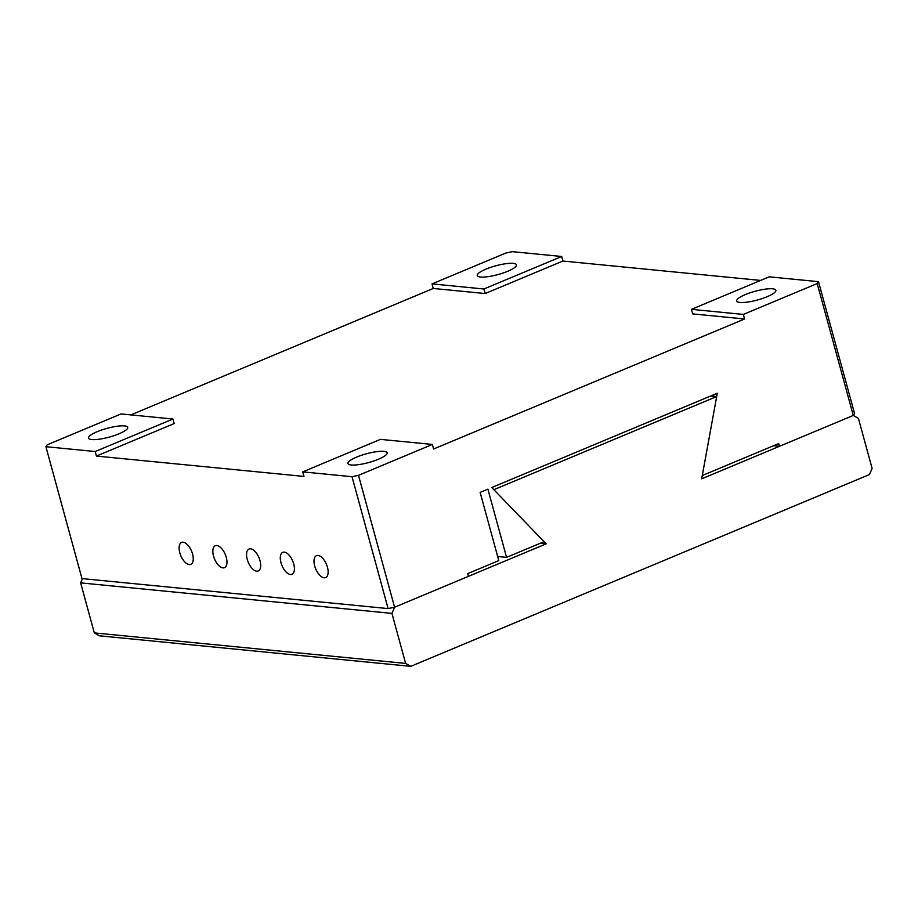 <?xml version="1.0" encoding="UTF-8"?>
<svg xmlns="http://www.w3.org/2000/svg" width="918" height="918" viewBox="0 0 918 918"><rect width="100%" height="100%" fill="white"/><g stroke="black" fill="none" stroke-linecap="round" stroke-linejoin="round"><path stroke-width="1.38" d="M744.59 318.982L743.339 314.426L691.461 309.343L692.7 313.887L744.59 318.982L433.606 449.005L432.367 444.45L380.477 439.366L302.733 471.875L352.019 476.706L388.107 608.588L81.977 578.581L45.9 446.687L95.185 451.53L96.436 456.074L174.179 423.565L172.94 419.021L95.185 451.53M130.872 414.89L433.273 288.459L485.163 293.542L562.906 261.033L760.632 280.426M302.733 471.875L303.973 476.419L96.436 456.074M743.339 314.426L817.204 283.547L853.281 415.441L779.428 446.32L778.682 443.589L702.281 475.535L717.291 393.237L491.773 487.527L544.099 541.666L506.564 557.364L487.906 489.145L480.137 492.392L498.795 560.611L467.698 573.612L468.444 576.343L394.579 607.223L358.502 475.34L432.367 444.45M691.461 309.343L769.204 276.834L818.5 281.665L854.578 413.559L853.281 415.441L858.41 418.356L872.1 468.387L869.461 474.56L410.759 666.342L99.442 635.818L94.313 632.904L80.635 582.873L82.448 578.627M562.906 261.033L561.667 256.489L512.37 251.658L505.887 253.024L432.034 283.903L433.273 288.459M561.667 256.489L483.924 288.998L485.163 293.542M483.924 288.998L432.034 283.903M172.94 419.021L121.05 413.938L47.197 444.817L45.9 446.687M327.451 567.244A11.888 5.841 -112.7 0 0 316.492 555.642A11.888 5.841 -112.7 0 0 315.689 568.862A11.888 5.841 -112.7 0 0 325.661 577.583A11.888 5.841 -112.7 0 0 327.451 567.244M293.726 563.939A11.888 5.841 -112.7 0 0 282.767 552.338A11.888 5.841 -112.7 0 0 281.964 565.557A11.888 5.841 -112.7 0 0 291.935 574.278A11.888 5.841 -112.7 0 0 293.726 563.939M260.001 560.623A11.888 5.841 -112.7 0 0 249.042 549.033A11.888 5.841 -112.7 0 0 248.239 562.252A11.888 5.841 -112.7 0 0 258.21 570.973A11.888 5.841 -112.7 0 0 260.001 560.623M226.276 557.318A11.888 5.841 -112.7 0 0 215.317 545.728A11.888 5.841 -112.7 0 0 214.514 558.947A11.888 5.841 -112.7 0 0 224.485 567.668A11.888 5.841 -112.7 0 0 226.276 557.318M179.79 552.762A11.888 5.841 -112.7 0 0 190.76 564.363A11.888 5.841 -112.7 0 0 191.564 551.133A11.888 5.841 -112.7 0 0 181.592 542.412A11.888 5.841 -112.7 0 0 179.79 552.762M358.502 475.34L352.019 476.706M356.654 457.095A20.311 4.521 -15.3 0 0 347.956 463.521A20.311 4.521 -15.3 0 0 368.738 462.523A20.311 4.521 -15.3 0 0 387.144 452.803A20.311 4.521 -15.3 0 0 376.277 451.713A20.311 4.521 -15.3 0 0 356.654 457.095M497.671 556.492L506.564 557.364M779.428 446.32L773.53 445.735M817.204 283.547L818.5 281.665M745.382 294.563A20.311 4.521 -15.3 0 0 736.684 300.989A20.311 4.521 -15.3 0 0 757.465 299.991A20.311 4.521 -15.3 0 0 775.871 290.272A20.311 4.521 -15.3 0 0 765.004 289.181A20.311 4.521 -15.3 0 0 745.382 294.563M410.759 666.342L405.63 663.416L391.94 613.396L394.579 607.223L388.107 608.588M507.746 271.269A20.311 4.521 -15.3 0 0 516.444 264.843A20.311 4.521 -15.3 0 0 495.651 265.841A20.311 4.521 -15.3 0 0 477.257 275.561A20.311 4.521 -15.3 0 0 488.124 276.651A20.311 4.521 -15.3 0 0 507.746 271.269M119.019 433.801A20.311 4.521 -15.3 0 0 127.717 427.363A20.311 4.521 -15.3 0 0 106.924 428.373A20.311 4.521 -15.3 0 0 88.53 438.093A20.311 4.521 -15.3 0 0 99.396 439.183A20.311 4.521 -15.3 0 0 119.019 433.801M405.63 663.416L94.313 632.904M394.579 607.223L546.187 543.835L493.85 489.696L716.683 396.53L701.673 478.829L853.281 415.441M391.94 613.396L80.635 582.873M546.187 543.835L540.3 543.261M716.683 396.53L710.784 395.956"/></g></svg>
